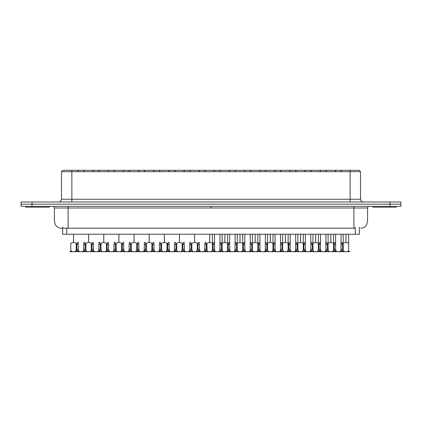 <?xml version="1.0" encoding="UTF-8"?>
<svg xmlns="http://www.w3.org/2000/svg" width="422" height="422" viewBox="0 0 422 422"><rect width="100%" height="100%" fill="white"/><g stroke="black" fill="none" stroke-linecap="round" stroke-linejoin="round"><path stroke-width="0.63" d="M62.63 227.12L62.63 234.226L359.37 234.226L359.37 227.12M21.1 206.353L21.1 204.169L400.9 204.169L400.9 206.353L21.1 206.353L21.1 204.169L400.9 204.169L400.9 201.985L21.1 201.985L21.1 204.169L21.1 201.985M400.9 206.353L400.9 201.985M62.989 170.288L359.011 170.288M178.553 251.712L176.28 251.712L175.605 251.333L177.324 251.333C178.738 251.913 180.147 251.913 181.555 251.333L182.167 249.307L182.177 243.858L182.035 243.119L179.466 242.423L179.466 234.769L179.413 242.423L176.844 243.119L176.707 243.858L176.718 249.307L177.324 251.333M181.555 251.333L183.275 251.333L182.599 251.712L180.331 251.712M179.593 251.712L179.292 251.712M214.524 242.249L213.136 243.119L213.057 244.654L213.126 250.562L213.421 251.333L214.096 251.712L220.416 251.712L221.091 251.333L221.46 249.307L221.376 243.119L219.989 242.249M219.989 234.226L219.867 250.562L221.386 250.562M213.057 244.654L214.534 244.654L214.524 234.226M214.534 244.654L214.645 250.562L215.141 251.333C216.549 251.913 217.963 251.913 219.371 251.333L219.867 250.562M208.827 251.712L206.558 251.712L205.878 251.333L207.603 251.333C209.011 251.913 210.42 251.913 211.828 251.333L212.44 249.307L212.451 243.858L212.313 243.119L209.745 242.423L209.745 234.769L209.687 242.423L207.118 243.119L206.98 243.858L206.991 249.307L207.603 251.333M211.828 251.333L213.553 251.333L212.873 251.712L210.604 251.712M209.866 251.712L209.565 251.712M290.209 242.249L288.822 243.119L288.743 244.654L288.817 250.562L289.107 251.333L289.782 251.712L296.102 251.712L296.782 251.333L297.146 249.307L297.067 243.119L295.674 242.249M295.68 243.858L295.553 250.562L297.072 250.562M288.743 244.654L290.22 244.654L290.209 234.226M290.22 244.654L290.22 249.307L290.827 251.333C292.24 251.913 293.649 251.913 295.057 251.333L295.553 250.562M354.992 228.212L62.635 228.212M61.348 228.212L62.625 228.212M25.747 206.353L25.747 207.176L49.242 207.176L49.242 206.353M372.758 206.353L372.758 207.176L396.253 207.176L396.253 206.353M305.349 242.249L303.961 243.119L303.877 244.654L303.951 250.562L304.246 251.333L304.921 251.712L311.241 251.712L311.916 251.333L312.285 249.307L312.201 243.119L310.814 242.249M310.819 243.858L310.692 250.562L312.211 250.562M303.877 244.654L305.359 244.654L305.349 234.226M305.359 244.654L305.47 250.562L305.966 251.333C307.374 251.913 308.788 251.913 310.196 251.333L310.692 250.562M320.488 242.249L319.095 243.119L319.016 244.654L319.09 250.562L319.385 251.333L320.061 251.712L326.38 251.712L327.055 251.333L327.419 249.307L327.34 243.119L325.953 242.249M325.953 234.226L325.826 250.562L327.351 250.562M319.016 244.654L320.493 244.654L320.488 234.226M320.493 244.654L320.493 249.307L321.105 251.333C322.513 251.913 323.922 251.913 325.336 251.333L325.826 250.562M284.518 251.712L282.244 251.712L281.569 251.333L283.289 251.333C284.697 251.913 286.111 251.913 287.519 251.333L288.126 249.307L288.136 243.858L287.999 243.119L285.43 242.423L285.43 234.769L285.377 242.423L282.809 243.119L282.666 243.858L282.677 249.307L283.289 251.333M287.519 251.333L289.239 251.333L288.564 251.712L286.295 251.712M285.552 251.712L285.251 251.712M299.652 251.712L297.378 251.712L296.703 251.333L298.423 251.333C299.836 251.913 301.245 251.913 302.653 251.333L303.265 249.307L303.276 243.858L303.138 243.119L300.569 242.423L300.569 234.769L300.511 242.423L297.943 243.119L297.805 243.858L297.816 249.307L298.423 251.333M302.653 251.333L304.378 251.333L303.698 251.712L301.429 251.712M300.691 251.712L300.39 251.712M314.791 251.712L312.517 251.712L311.842 251.333L313.562 251.333C314.97 251.913 316.384 251.913 317.792 251.333L318.399 249.307L318.415 243.858L318.272 243.119L315.703 242.423L315.703 234.769L315.651 242.423L313.082 243.119L312.939 243.858L312.955 249.307L313.562 251.333M317.792 251.333L319.512 251.333L318.837 251.712L316.569 251.712M315.825 251.712L315.524 251.712M329.93 251.712L327.657 251.712L326.981 251.333L328.701 251.333C330.109 251.913 331.518 251.913 332.932 251.333L333.538 249.307L333.549 243.858L333.412 243.119L330.843 242.423L330.843 234.769L330.785 242.423L328.216 243.119L328.079 243.858L328.089 249.307L328.701 251.333M332.932 251.333L334.651 251.333L333.976 251.712L331.708 251.712M330.964 251.712L330.663 251.712M163.414 251.712L161.146 251.712L160.465 251.333L162.19 251.333C163.599 251.913 165.007 251.913 166.421 251.333L167.028 249.307L167.038 243.858L166.901 243.119L164.332 242.423L164.332 234.769L164.274 242.423L161.705 243.119L161.568 243.858L161.579 249.307L162.19 251.333M166.421 251.333L168.141 251.333L167.465 251.712L165.192 251.712M164.453 251.712L164.153 251.712M269.378 251.712L267.105 251.712L266.43 251.333L268.149 251.333C269.563 251.913 270.971 251.913 272.38 251.333L272.987 249.307L273.002 243.858L272.86 243.119L270.291 242.423L270.291 234.769L270.238 242.423L267.669 243.119L267.527 243.858L267.543 249.307L268.149 251.333M272.38 251.333L274.1 251.333L273.424 251.712L271.156 251.712M270.418 251.712L270.112 251.712M259.936 242.249L258.549 243.119L258.464 244.654L258.538 250.562L258.834 251.333L259.509 251.712L265.828 251.712L266.504 251.333L266.873 249.307L266.788 243.119L265.401 242.249M265.401 234.226L265.28 250.562L266.799 250.562M258.464 244.654L259.947 244.654L259.936 234.226M259.947 244.654L260.058 250.562L260.553 251.333C261.962 251.913 263.375 251.913 264.784 251.333L265.28 250.562M199.39 242.249L197.997 243.119L197.918 244.654L197.992 250.562L198.282 251.333L198.962 251.712L205.277 251.712L205.957 251.333L206.321 249.307L206.242 243.119L204.855 242.249M204.855 243.858L204.728 250.562L206.247 250.562M197.918 244.654L199.395 244.654L199.384 243.858M199.395 244.654L199.395 249.307L200.007 251.333C201.415 251.913 202.824 251.913 204.232 251.333L204.728 250.562M78.286 242.249L76.899 243.119L76.82 244.654L76.894 250.562L77.184 251.333L77.864 251.712L84.178 251.712L84.859 251.333L85.223 249.307L85.144 243.119L83.751 242.249M83.756 243.858L83.63 250.562L85.149 250.562M76.82 244.654L78.297 244.654L78.286 243.858M78.297 244.654L78.297 249.307L78.903 251.333C80.317 251.913 81.726 251.913 83.134 251.333L83.63 250.562M123.699 242.249L122.311 243.119L122.232 244.654L122.306 250.562L122.596 251.333L123.271 251.712L129.591 251.712L130.271 251.333L130.635 249.307L130.556 243.119L129.164 242.249M129.169 243.858L129.042 250.562L130.562 250.562M122.232 244.654L123.709 244.654L123.699 243.858M123.709 244.654L123.709 249.307L124.316 251.333C125.73 251.913 127.138 251.913 128.546 251.333L129.042 250.562M138.838 242.249L137.451 243.119L137.366 244.654L137.44 250.562L137.736 251.333L138.411 251.712L144.73 251.712L145.405 251.333L145.775 249.307L145.69 243.119L144.303 242.249M144.308 243.858L144.182 250.562L145.701 250.562M137.366 244.654L138.849 244.654L138.833 243.858M138.849 244.654L138.959 250.562L139.455 251.333C140.864 251.913 142.277 251.913 143.686 251.333L144.182 250.562M153.977 242.249L152.585 243.119L152.506 244.654L152.579 250.562L152.869 251.333L153.55 251.712L159.869 251.712L160.545 251.333L160.909 249.307L160.829 243.119L159.442 242.249M159.442 243.858L159.316 250.562L160.835 250.562M152.506 244.654L153.983 244.654L153.972 243.858M153.983 244.654L153.983 249.307L154.594 251.333C156.003 251.913 157.411 251.913 158.825 251.333L159.316 250.562M72.595 251.712L70.321 251.712L69.646 251.333L71.365 251.333C72.774 251.913 74.188 251.913 75.596 251.333L76.203 249.307L76.213 243.858L76.076 243.119L73.507 242.423L73.507 234.769L73.454 242.423L70.885 243.119L70.743 243.858L70.754 249.307L71.365 251.333M75.596 251.333L77.316 251.333L76.64 251.712L74.372 251.712M73.628 251.712L73.328 251.712M87.729 251.712L85.46 251.712L84.78 251.333L86.499 251.333C87.913 251.913 89.322 251.913 90.73 251.333L91.342 249.307L91.352 243.858L91.215 243.119L88.646 242.423L88.646 234.769L88.588 242.423L86.019 243.119L85.882 243.858L85.893 249.307L86.499 251.333M90.73 251.333L92.455 251.333L91.774 251.712L89.506 251.712M88.768 251.712L88.467 251.712M93.426 242.249L92.038 243.119L91.954 244.654L92.028 250.562L92.323 251.333L92.998 251.712L99.318 251.712L99.993 251.333L100.362 249.307L100.278 243.119L98.89 242.249M98.896 243.858L98.769 250.562L100.288 250.562M91.954 244.654L93.436 244.654L93.42 243.858M93.436 244.654L93.547 250.562L94.043 251.333C95.451 251.913 96.865 251.913 98.273 251.333L98.769 250.562M229.663 242.249L228.276 243.119L228.191 244.654L228.265 250.562L228.56 251.333L229.236 251.712L235.555 251.712L236.23 251.333L236.594 249.307L236.515 243.119L235.128 242.249M235.128 234.226L235.007 250.562L236.526 250.562M228.191 244.654L229.673 244.654L229.658 243.858M229.673 244.654L229.784 250.562L230.28 251.333C231.689 251.913 233.097 251.913 234.511 251.333L235.007 250.562M193.693 251.712L191.419 251.712L190.744 251.333L192.464 251.333C193.872 251.913 195.286 251.913 196.694 251.333L197.301 249.307L197.317 243.858L197.174 243.119L194.605 242.423L194.605 234.769L194.553 242.423L191.984 243.119L191.841 243.858L191.857 249.307L192.464 251.333M196.694 251.333L198.414 251.333L197.739 251.712L195.47 251.712M194.727 251.712L194.426 251.712M275.075 242.249L273.688 243.119L273.604 244.654L273.678 250.562L273.973 251.333L274.648 251.712L280.968 251.712L281.643 251.333L282.007 249.307L281.928 243.119L280.54 242.249M280.54 234.226L280.419 250.562L281.938 250.562M273.604 244.654L275.081 244.654L275.075 234.226M275.081 244.654L275.081 249.307L275.693 251.333C277.101 251.913 278.509 251.913 279.923 251.333L280.419 250.562M239.105 251.712L236.832 251.712L236.156 251.333L237.876 251.333C239.285 251.913 240.698 251.913 242.107 251.333L242.713 249.307L242.729 243.858L242.587 243.119L240.018 242.423L240.018 234.769L239.965 242.423L237.396 243.119L237.254 243.858L237.269 249.307L237.876 251.333M242.107 251.333L243.826 251.333L243.151 251.712L240.883 251.712M240.139 251.712L239.838 251.712M223.966 251.712L221.692 251.712L221.017 251.333L222.737 251.333C224.151 251.913 225.559 251.913 226.967 251.333L227.579 249.307L227.59 243.858L227.447 243.119L224.879 242.423L224.879 234.769L224.826 242.423L222.257 243.119L222.12 243.858L222.13 249.307L222.737 251.333M226.967 251.333L228.687 251.333L228.012 251.712L225.744 251.712M225.005 251.712L224.704 251.712M254.239 251.712L251.971 251.712L251.29 251.333L253.015 251.333C254.424 251.913 255.832 251.913 257.241 251.333L257.853 249.307L257.863 243.858L257.726 243.119L255.157 242.423L255.157 234.769L255.099 242.423L252.53 243.119L252.393 243.858L252.403 249.307L253.015 251.333M257.241 251.333L258.966 251.333L258.285 251.712L256.017 251.712M255.278 251.712L254.978 251.712M244.797 242.249L243.41 243.119L243.33 244.654L243.404 250.562L243.694 251.333L244.375 251.712L250.689 251.712L251.37 251.333L251.734 249.307L251.654 243.119L250.262 242.249M250.262 234.226L250.14 250.562L251.66 250.562M243.33 244.654L244.807 244.654L244.797 234.226M244.807 244.654L244.807 249.307L245.419 251.333C246.828 251.913 248.236 251.913 249.645 251.333L250.14 250.562M345.064 251.712L342.791 251.712L342.115 251.333L343.835 251.333C345.249 251.913 346.657 251.913 348.066 251.333L348.677 249.307L348.688 243.858L348.551 243.119L345.977 242.423L345.977 234.769L345.924 242.423L343.355 243.119L343.218 243.858L343.228 249.307L343.835 251.333M348.066 251.333L349.785 251.333L349.11 251.712L346.842 251.712M346.103 251.712L345.803 251.712M108.565 242.249L107.177 243.119L107.093 244.654L107.167 250.562L107.462 251.333L108.137 251.712L114.457 251.712L115.132 251.333L115.496 249.307L115.417 243.119L114.03 242.249M114.03 243.858L113.903 250.562L115.428 250.562M107.093 244.654L108.57 244.654L108.559 243.858M108.57 244.654L108.57 249.307L109.182 251.333C110.59 251.913 111.999 251.913 113.412 251.333L113.903 250.562M169.111 242.249L167.724 243.119L167.645 244.654L167.713 250.562L168.009 251.333L168.684 251.712L175.003 251.712L175.679 251.333L176.048 249.307L175.963 243.119L174.576 242.249M174.581 243.858L174.455 250.562L175.974 250.562M167.645 244.654L169.122 244.654L169.111 243.858M169.122 244.654L169.233 250.562L169.728 251.333C171.142 251.913 172.551 251.913 173.959 251.333L174.455 250.562M335.622 242.249L334.235 243.119L334.155 244.654L334.224 250.562L334.519 251.333L335.195 251.712L341.514 251.712L342.189 251.333L342.558 249.307L342.479 243.119L341.087 242.249M341.087 234.226L340.965 250.562L342.485 250.562M334.155 244.654L335.632 244.654L335.622 234.226M335.632 244.654L335.632 249.307L336.239 251.333C337.653 251.913 339.061 251.913 340.47 251.333L340.965 250.562M148.28 251.712L146.007 251.712L145.332 251.333L147.051 251.333C148.46 251.913 149.873 251.913 151.282 251.333L151.888 249.307L151.904 243.858L151.762 243.119L149.193 242.423L149.193 234.769L149.14 242.423L146.571 243.119L146.429 243.858L146.445 249.307L147.051 251.333M151.282 251.333L153.001 251.333L152.326 251.712L150.058 251.712M149.314 251.712L149.013 251.712M133.141 251.712L130.867 251.712L130.192 251.333L131.912 251.333C133.326 251.913 134.734 251.913 136.142 251.333L136.754 249.307L136.765 243.858L136.628 243.119L134.059 242.423L134.059 234.769L134.001 242.423L131.432 243.119L131.295 243.858L131.305 249.307L131.912 251.333M136.142 251.333L137.867 251.333L137.187 251.712L134.919 251.712M134.18 251.712L133.88 251.712M118.007 251.712L115.733 251.712L115.058 251.333L116.778 251.333C118.186 251.913 119.595 251.913 121.008 251.333L121.615 249.307L121.626 243.858L121.489 243.119L118.92 242.423L118.92 234.769L118.867 242.423L116.298 243.119L116.155 243.858L116.166 249.307L116.778 251.333M121.008 251.333L122.728 251.333L122.053 251.712L119.785 251.712M119.041 251.712L118.74 251.712M102.868 251.712L100.594 251.712L99.919 251.333L101.639 251.333C103.052 251.913 104.461 251.913 105.869 251.333L106.476 249.307L106.492 243.858L106.349 243.119L103.78 242.423L103.78 234.769L103.728 242.423L101.159 243.119L101.016 243.858L101.032 249.307L101.639 251.333M105.869 251.333L107.589 251.333L106.914 251.712L104.645 251.712M103.902 251.712L103.601 251.712M184.25 242.249L182.863 243.119L182.779 244.654L182.853 250.562L183.148 251.333L183.823 251.712L190.143 251.712L190.818 251.333L191.187 249.307L191.103 243.119L189.715 242.249M189.721 243.858L189.594 250.562L191.113 250.562M182.779 244.654L184.261 244.654L184.245 243.858M184.261 244.654L184.372 250.562L184.868 251.333C186.276 251.913 187.684 251.913 189.098 251.333L189.594 250.562M66.729 234.226L66.729 228.212M355.271 234.226L355.271 227.12M32.03 206.353L32.03 201.985M389.97 206.353L389.97 201.985M71.867 170.288L71.867 171.654L61.485 171.654L61.485 199.253L71.867 199.253L71.867 171.654L350.133 171.654L350.133 199.253L71.867 199.253L71.867 201.985M350.133 170.288L350.133 171.654L360.515 171.654L360.515 199.253C360.678 200.909 361.591 201.821 363.247 201.985M350.133 201.985L350.133 199.253L360.515 199.253M219.371 251.333L221.091 251.333M219.983 249.307L221.46 249.307M219.983 244.654L221.46 244.654M219.989 243.119L221.376 243.119M213.057 249.307L214.534 249.307M213.136 243.119L214.524 243.119M213.126 250.562L214.645 250.562M213.421 251.333L215.141 251.333M295.057 251.333L296.782 251.333M295.669 249.307L297.146 249.307M295.669 244.654L297.146 244.654M295.674 243.119L297.067 243.119M288.743 249.307L290.22 249.307M288.822 243.119L290.209 243.119M288.817 250.562L290.336 250.562M289.107 251.333L290.827 251.333M367.398 207.993L353.905 207.993L353.905 228.212M353.905 206.353L353.905 207.993L68.095 207.993L68.095 228.212M68.095 206.353L68.095 207.993L54.602 207.993M211 206.353L211 207.993M310.196 251.333L311.916 251.333M310.803 249.307L312.285 249.307M310.803 244.654L312.285 244.654M310.814 243.119L312.201 243.119M303.877 249.307L305.359 249.307M303.961 243.119L305.349 243.119M303.951 250.562L305.47 250.562M304.246 251.333L305.966 251.333M325.336 251.333L327.055 251.333M325.942 249.307L327.419 249.307M325.942 244.654L327.419 244.654M325.953 243.119L327.34 243.119M319.016 249.307L320.493 249.307M319.095 243.119L320.488 243.119M319.09 250.562L320.609 250.562M319.385 251.333L321.105 251.333M264.784 251.333L266.504 251.333M265.391 249.307L266.873 249.307M265.391 244.654L266.873 244.654M265.401 243.119L266.788 243.119M258.464 249.307L259.947 249.307M258.549 243.119L259.936 243.119M258.538 250.562L260.058 250.562M258.834 251.333L260.553 251.333M204.232 251.333L205.957 251.333M204.844 249.307L206.321 249.307M204.844 244.654L206.321 244.654M204.855 243.119L206.242 243.119M197.918 249.307L199.395 249.307M197.997 243.119L199.39 243.119M197.992 250.562L199.511 250.562M198.282 251.333L200.007 251.333M83.134 251.333L84.859 251.333M83.746 249.307L85.223 249.307M83.746 244.654L85.223 244.654M83.751 243.119L85.144 243.119M76.82 249.307L78.297 249.307M76.899 243.119L78.286 243.119M76.894 250.562L78.413 250.562M77.184 251.333L78.903 251.333M128.546 251.333L130.271 251.333M129.158 249.307L130.635 249.307M129.158 244.654L130.635 244.654M129.164 243.119L130.556 243.119M122.232 249.307L123.709 249.307M122.311 243.119L123.699 243.119M122.306 250.562L123.825 250.562M122.596 251.333L124.316 251.333M143.686 251.333L145.405 251.333M144.292 249.307L145.775 249.307M144.292 244.654L145.775 244.654M144.303 243.119L145.69 243.119M137.366 249.307L138.849 249.307M137.451 243.119L138.838 243.119M137.44 250.562L138.959 250.562M137.736 251.333L139.455 251.333M158.825 251.333L160.545 251.333M159.432 249.307L160.909 249.307M159.432 244.654L160.909 244.654M159.442 243.119L160.829 243.119M152.506 249.307L153.983 249.307M152.585 243.119L153.977 243.119M152.579 250.562L154.099 250.562M152.869 251.333L154.594 251.333M98.273 251.333L99.993 251.333M98.88 249.307L100.362 249.307M98.88 244.654L100.362 244.654M98.89 243.119L100.278 243.119M91.954 249.307L93.436 249.307M92.038 243.119L93.426 243.119M92.028 250.562L93.547 250.562M92.323 251.333L94.043 251.333M234.511 251.333L236.23 251.333M235.117 249.307L236.594 249.307M235.117 244.654L236.594 244.654M235.128 243.119L236.515 243.119M228.191 249.307L229.673 249.307M228.276 243.119L229.663 243.119M228.265 250.562L229.784 250.562M228.56 251.333L230.28 251.333M279.923 251.333L281.643 251.333M280.53 249.307L282.007 249.307M280.53 244.654L282.007 244.654M280.54 243.119L281.928 243.119M273.604 249.307L275.081 249.307M273.688 243.119L275.075 243.119M273.678 250.562L275.197 250.562M273.973 251.333L275.693 251.333M249.645 251.333L251.37 251.333M250.257 249.307L251.734 249.307M250.257 244.654L251.734 244.654M250.262 243.119L251.654 243.119M243.33 249.307L244.807 249.307M243.41 243.119L244.797 243.119M243.404 250.562L244.924 250.562M243.694 251.333L245.419 251.333M113.412 251.333L115.132 251.333M114.019 249.307L115.496 249.307M114.019 244.654L115.496 244.654M114.03 243.119L115.417 243.119M107.093 249.307L108.57 249.307M107.177 243.119L108.565 243.119M107.167 250.562L108.686 250.562M107.462 251.333L109.182 251.333M173.959 251.333L175.679 251.333M174.571 249.307L176.048 249.307M174.571 244.654L176.048 244.654M174.576 243.119L175.963 243.119M167.645 249.307L169.122 249.307M167.724 243.119L169.111 243.119M167.713 250.562L169.233 250.562M168.009 251.333L169.728 251.333M340.47 251.333L342.189 251.333M341.082 249.307L342.558 249.307M341.082 244.654L342.558 244.654M341.087 243.119L342.479 243.119M334.155 249.307L335.632 249.307M334.235 243.119L335.622 243.119M334.224 250.562L335.748 250.562M334.519 251.333L336.239 251.333M189.098 251.333L190.818 251.333M189.705 249.307L191.187 249.307M189.705 244.654L191.187 244.654M189.715 243.119L191.103 243.119M182.779 249.307L184.261 249.307M182.863 243.119L184.25 243.119M182.853 250.562L184.372 250.562M183.148 251.333L184.868 251.333M77.685 171.379L78.782 170.288M92.824 171.379L93.916 170.288M84.411 171.379L83.319 170.288M107.963 171.379L109.055 170.288M99.545 171.379L98.453 170.288M123.097 171.379L124.195 170.288M114.684 171.379L113.592 170.288M138.237 171.379L139.329 170.288M129.823 171.379L128.726 170.288M153.376 171.379L154.468 170.288M144.957 171.379L143.865 170.288M168.51 171.379L169.607 170.288M160.096 171.379L159.004 170.288M183.649 171.379L184.741 170.288M175.235 171.379L174.138 170.288M198.788 171.379L199.88 170.288M190.369 171.379L189.278 170.288M213.922 171.379L215.014 170.288M205.509 171.379L204.417 170.288M229.062 171.379L230.154 170.288M220.643 171.379L219.551 170.288M244.201 171.379L245.293 170.288M235.782 171.379L234.69 170.288M259.335 171.379L260.427 170.288M250.921 171.379L249.829 170.288M274.474 171.379L275.566 170.288M266.055 171.379L264.963 170.288M289.608 171.379L290.705 170.288M281.194 171.379L280.102 170.288M304.747 171.379L305.839 170.288M296.334 171.379L295.236 170.288M319.887 171.379L320.978 170.288M311.468 171.379L310.376 170.288M335.021 171.379L336.118 170.288M326.607 171.379L325.515 170.288M341.746 171.379L340.649 170.288M61.485 199.253C61.322 200.909 60.409 201.821 58.753 201.985M360.515 171.654L359.148 170.288M61.485 171.654L62.852 170.288M212.451 234.226L212.451 243.858M295.674 234.226L295.674 243.858M369.197 206.353C368.385 206.284 367.842 206.833 367.562 207.993L367.562 221.144L366.681 224.741C365.315 226.973 363.337 228.128 360.736 228.212M52.803 206.353C53.605 206.279 54.153 206.822 54.443 207.993L54.438 221.144L55.319 224.741C56.88 227.089 58.906 228.249 61.396 228.212M310.814 234.226L310.814 243.858M282.671 234.226L282.671 243.858M288.136 234.226L288.136 243.858M297.805 234.226L297.805 243.858M303.27 234.226L303.27 243.858M312.945 234.226L312.945 243.858M318.41 234.226L318.41 243.858M328.084 234.226L328.084 243.858M333.549 234.226L333.549 243.858M267.532 234.226L267.532 243.858M272.997 234.226L272.997 243.858M229.663 234.226L229.663 243.858M237.259 234.226L237.259 243.858M242.724 234.226L242.724 243.858M222.12 234.226L222.12 243.858M227.585 234.226L227.585 243.858M252.393 234.226L252.393 243.858M257.858 234.226L257.858 243.858M343.218 234.226L343.218 243.858M348.683 234.226L348.683 243.858"/></g></svg>
